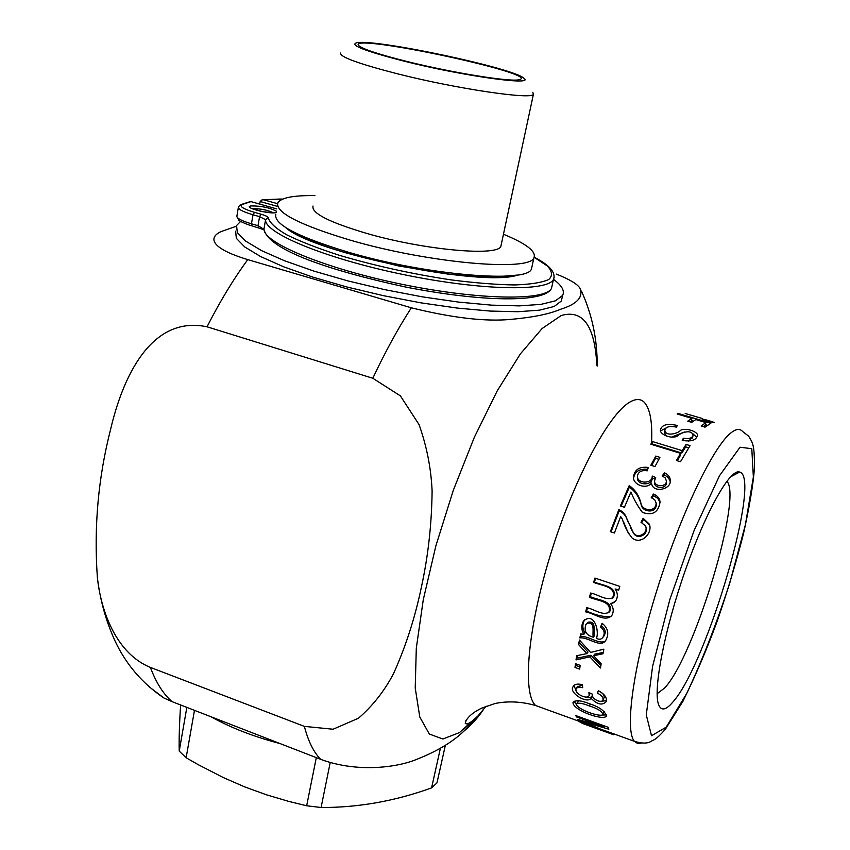 <?xml version="1.0" encoding="UTF-8"?>
<svg xmlns="http://www.w3.org/2000/svg" width="850" height="850" viewBox="0 0 850 850"><rect width="100%" height="100%" fill="white"/><g stroke="black" fill="none" stroke-linecap="round" stroke-linejoin="round"><path stroke-width="1.27" d="M277.228 206.337L260.185 201.524L259.749 204.096M241.23 204.51L250.591 201.503L276.771 208.93M260.185 201.524L261.981 199.888L282.582 199.123M406.449 61.349C452.636 72.919 511.881 82.376 519.329 79.645C542.566 74.279 351.709 33.373 358.296 45.124C360.91 48.492 376.954 53.901 406.449 61.349M404.802 61.349C463.813 76.181 535.341 85.999 523.919 78.296C515.281 68.606 378.728 39.323 357.467 42.617C348.139 44.572 363.928 50.819 404.802 61.349M340.68 53.019C339.426 56.801 358.339 63.718 397.407 73.791C456.716 88.846 531.717 99.875 533.407 94.329L532.801 92.289M314.904 195.606C293.462 195.298 281.106 197.699 277.844 202.799C275.177 212.415 299.423 224.899 350.572 240.252C429.324 263.266 530.538 271.894 533.949 257.699C536.467 251.494 526.309 243.674 503.466 234.239M275.868 214.104C273.147 224.039 297.298 236.736 348.319 252.206C426.87 275.379 527.977 283.549 531.484 268.898L532.047 266.316M211.14 716.816C230.743 727.759 253.736 736.684 280.139 743.601M465.375 721.809L466.129 720.247M485.361 706.477C480.239 715.137 472.983 723.456 463.611 731.436C451.807 742.709 434.934 752.505 412.973 760.814C391.085 768.474 354.025 771.758 320.652 759.326L172.051 701.643L163.891 697.977L148.506 686.322M553.531 279.353C561.893 285.536 564.921 290.902 562.604 295.449L555.454 300.815L540.887 304.385L519.244 305.883L491.332 305.129L458.416 302.079L422.174 296.82L384.604 289.627L347.82 280.882L313.916 271.097L284.707 260.833L261.641 250.665L245.682 241.102L237.32 232.613L236.555 225.548L240.593 221.446M562.158 297.447L561.351 301.006L554.179 306.478L539.601 310.144L517.958 311.727L490.057 311.058L457.162 308.061L420.952 302.855L383.414 295.672L346.683 286.928L312.811 277.121L283.645 266.804L260.61 256.562L244.694 246.925L236.353 238.34L235.609 231.179M701.122 425.967L705.893 422.588L695.831 419.571L691.656 422.344L687.735 421.175L691.942 418.402L677.142 413.971L678.279 413.483L710.844 423.236L705.032 427.146L701.122 425.967M604.201 725.847L603.819 726.814L576.385 716.89L575.886 715.615L608.154 727.281L608.855 729.215L582.622 721.576L612.383 734.081L579.87 721.99L606.613 731.266M578.521 719.653L578.276 720.279L606.475 731.638M578.276 720.279L577.681 719.398L603.819 726.814M685.174 413.483L702.419 418.54M652.46 441.543L682.157 450.638L686.088 444.422L690.083 445.634L680.478 461.752L676.451 460.509L680.542 453.337L650.803 444.21L652.46 441.543L651.801 444.518M651.536 483.034C652.258 493.361 670.841 489.866 670.299 480.973C670.384 477.402 668.472 474.693 664.541 472.855L662.192 475.841L665.327 477.987L666.411 481.121C666.389 487.656 653.331 486.944 654.713 480.399L655.69 477.562L652.216 476.053C652.747 484.107 636.947 484.096 637.383 476.096C638.35 471.697 641.633 469.944 647.232 470.826L648.316 467.447C639.625 466.406 634.695 469.476 633.516 476.659C632.283 484.277 646.032 490.206 651.536 483.034M618.864 509.671L610.364 531.675L614.412 532.992L620.67 516.566L622.327 519.116C624.357 525.948 627.555 532.185 631.922 537.806C640.698 545.498 652.885 533.513 649.411 524.237L643.142 518.309L641.017 522.293L645.532 525.959C648.752 532.929 637.659 539.697 633.378 532.748L626.694 518.362C625.356 514.324 622.742 511.424 618.864 509.671L619.193 510.829L611.044 531.898M596.477 638.371C599.569 630.137 593.651 611.384 583.398 621.212C581.134 625.558 581.304 629.914 583.886 634.281L580.656 633.972L579.859 637.914C588.179 636.703 600.844 648.752 605.859 640.241C609.28 633.739 608.026 628.065 602.076 623.22L600.578 627.024C604.361 629.924 605.157 633.314 602.979 637.181C601.545 639.423 599.378 639.816 596.477 638.371M575.004 667.452L575.492 663.701L580.168 665.348L579.679 669.109L575.004 667.452L576.162 665.571L579.966 666.91M582.356 684.686C577.309 683.432 574.143 684.239 572.868 687.097C569.011 693.058 587.488 704.246 590.973 698.201C597.295 704.618 602.416 705.723 606.337 701.516C607.102 697.574 604.435 693.951 598.347 690.646L597.401 693.196C601.418 695.077 603.298 697.287 603.022 699.837C601.736 704.257 590.293 698.137 592.461 694.174L588.923 692.612L589.146 695.406C587.722 700.241 573.984 693.536 576.088 688.925C577.118 687.225 579.317 686.8 582.696 687.682L582.356 684.686M578.574 644.587L579.434 640.029L590.601 652.439L603.883 649.156L602.969 653.767L593.608 655.722L601.162 663.786L600.472 668.015L589.836 656.859L576.024 659.898L576.661 655.711L586.893 653.607L588.009 652.035L579.689 643.131L578.574 644.587L586.893 653.607M595.595 578.287L594.469 582.091L593.64 582.356L594.915 578.064L619.799 586.394L618.662 590.208L615.124 589.018L618.811 589.73M587.424 607.973L586.659 611.033L585.682 611.872C595.244 613.668 604.244 622.115 611.639 615.804C614.04 611.692 613.7 607.665 610.619 603.713L615.4 601.396C618.099 597.295 618.003 593.173 615.124 589.018M585.682 611.872L586.713 607.729C594.384 609.046 602.161 616.006 608.844 612.266C612.627 600.929 596.679 600.748 589.454 597.253L590.612 593.034C598.294 594.49 605.455 600.684 612.574 597.911C617.461 586.372 600.961 585.682 593.64 582.356M629.191 485.637L620.372 505.973L624.421 507.269L630.923 492.012C633.803 499.248 637.628 506.037 642.398 512.391C652.524 515.918 658.399 512.476 660.046 502.053C659.717 498.344 657.496 495.678 653.374 494.052L651.217 497.686L654.649 499.641L656.115 502.945C656.264 512.55 642.09 511.052 640.985 503.434C639.03 495.497 635.099 489.558 629.191 485.637L629.329 487.241L621.095 506.207M655.775 456.078L659.919 457.353L654.989 466.533L650.834 465.248L655.775 456.078L655.584 458.288L651.674 465.502M677.333 425.478C667.919 423.342 662.373 424.564 660.705 429.123C658.123 433.723 671.043 439.663 677.609 435.986C680.468 432.692 691.857 428.825 693.058 435.306C692.261 438.154 689.031 439.121 683.368 438.207L682.242 440.396C690.668 441.745 695.629 440.396 697.138 436.358C700.06 432.278 685.854 427.199 680.584 430.291C678.247 433.585 664.997 437.059 664.849 429.941C665.943 426.732 669.789 425.786 676.388 427.104L677.333 425.478M709.559 420.739L702.004 418.954C705.521 420.771 709.686 421.961 714.51 422.546L709.527 420.856M581.963 723.265L613.615 734.751L613.912 733.911M589.358 703.694C580.752 700.241 575.291 699.847 572.985 702.514C572.73 710.122 602.969 720.981 606.337 716.189C605.221 711.174 599.558 707.009 589.358 703.694M672.786 702.143C706.786 664.753 762.089 476.669 739.628 472.058C730.373 468.233 706.138 510.712 685.355 570.222C664.498 629.638 652.906 689.945 658.58 704.597C661.119 711.121 665.858 710.303 672.786 702.143M236.268 226.291L221.096 231.572C209.493 236.821 207.899 247.509 247.775 259.622L411.347 307.806C452.402 317.921 485.531 321.789 510.733 319.398C532.939 317.39 549.536 314.022 560.501 309.294C577.033 304.151 583.536 297.128 579.976 288.224C577.394 284.038 569.521 279.331 556.378 274.104M372.81 378.261L207.039 326.804C149.398 314.649 121.922 381.002 110.691 429.038C98.26 477.36 93.808 526.734 97.346 577.15C100.895 612.011 116.843 653.841 150.407 667.42L304.364 726.378L333.094 729.236L358.487 718.207C372.619 705.968 384.253 691.199 393.401 673.901C405.631 646.85 414.959 617.929 421.388 587.159C428.134 556.314 431.704 524.269 432.108 490.992C431.109 468.456 426.764 446.324 419.061 424.596L400.382 395.877L372.81 378.261C385.263 351.794 398.108 328.312 411.347 307.806M657.124 693.738L664.657 687.979C694.365 656.604 742.815 496.655 726.846 481.238M598.644 690.784L597.401 693.196M598.57 690.986C602.576 692.846 604.456 695.034 604.191 697.542L603.032 699.816M576.385 688.394L577.278 686.694L582.42 685.217M573.888 685.514L577.001 692.474M585.108 697C588.795 698.094 591.143 697.712 592.142 695.874L590.973 698.201M592.142 695.874L593.024 697.149M599.93 701.356L606.528 700.676M576.374 664.009L576.162 665.571M577.586 655.52L576.024 659.898M577.182 658.155L590.963 655.244L589.836 656.859M590.963 655.244L600.876 665.529M603.234 652.449L594.713 654.149L593.608 655.722M580.125 640.804L579.689 643.131M581.474 633.951L579.859 637.914M580.943 636.586C588.593 635.662 599.303 645.001 605.444 640.953M602.565 623.518L600.578 627.024M601.577 625.993C605.349 628.862 606.167 632.188 604.021 635.959L602.873 637.351M584.906 619.491L584.396 620.234C582.186 624.484 582.367 628.756 584.949 633.037L583.886 634.281M593.247 637.202L594.299 635.959C593.406 631.433 596.562 620.341 588.094 622.264L585.873 624.591C583.748 631.082 586.213 635.29 593.247 637.202C592.11 632.389 595.722 621.393 587.074 623.294M588.094 622.264L586.968 623.369M594.469 582.091C601.779 585.406 618.194 586.149 613.434 597.454L612.106 598.357M591.303 593.268L590.367 596.7L589.454 597.253M590.367 596.7C597.582 600.174 613.445 600.419 609.769 611.532L608.611 612.584M586.659 611.033C595.191 615.092 603.266 616.994 610.895 616.739M614.189 602.533L610.619 603.713M645.894 527.011C649.102 533.949 637.968 540.43 633.728 533.471L630.541 527.977M628.235 522.24L627.151 519.626C625.77 515.514 623.124 512.582 619.193 510.829M623.56 521.953L628.575 533.736M649.697 525.204L643.45 519.435L643.142 518.309M643.45 519.435L641.761 522.58M656.264 504.443C656.423 513.867 642.345 512.263 641.197 504.783C639.189 496.974 635.237 491.13 629.329 487.241M660.057 502.329L657.826 498.344L653.48 495.646L653.374 494.052M653.48 495.646L652.067 498.004M666.379 483.013C666.368 489.462 653.289 488.601 654.713 482.173M654.925 479.113L652.194 477.934L652.216 476.053M652.194 477.934C652.779 485.881 636.99 485.754 637.415 477.87L637.426 477.764M647.7 469.338C639.54 468.488 634.833 471.421 633.59 478.125M670.225 481.536L668.408 477.647L664.445 474.853L664.541 472.855M664.445 474.853L663.234 476.372M658.846 459.297L655.584 458.288M677.333 460.774L680.234 455.696L680.542 453.337M688.659 447.854L685.674 446.941L686.088 444.422M685.674 446.941L681.817 453.05L682.157 450.638M681.817 453.05L652.152 443.955M696.671 437.251L693.037 433.904M684.431 432.023L671.5 437.144M666.357 436.135L664.381 432.544L664.849 429.941M667.771 427.072L660.588 430.897M692.644 437.346L688.394 441.161M682.943 440.576L683.368 438.207M678.066 414.248L678.279 413.483M707.37 425.266L705.341 424.66M693.356 421.069L691.39 420.474M690.051 421.866L691.188 421.239L691.942 418.402M703.216 426.594L705.128 425.425L705.893 422.588M709.059 420.707L704.448 419.645L709.059 420.707M576.385 716.89L576.768 715.934M581.028 721.416L580.624 722.564M612.616 733.444L612.383 734.081M582.877 720.928L582.622 721.576M589.422 705.989C582.186 703.046 577.798 702.451 576.279 704.204C577.203 709.421 600.355 717.559 603.043 714.595C602.034 711.322 597.497 708.454 589.422 705.989L590.336 704.044M578.669 700.793L576.268 704.193M603.054 714.553L604.191 711.524M574.143 701.154L576.247 704.363M602.841 715.041L606.305 714.882M180.614 704.969C179.382 724.083 178.914 739.457 179.222 751.102L186.139 757.764L198.39 764.756L223.38 777.591L244.673 786.888L266.443 794.793L288.628 801.369L306.669 805.779L321.087 807.5C358.158 807.649 394.995 801.114 431.577 787.897L436.964 782.893L445.389 745.174M431.577 787.897L440.396 748.298M306.669 805.779L316.296 757.637M321.087 807.5L330.204 762.535M179.222 751.102L186.841 707.391M186.139 757.764L194.469 710.345M250.931 201.631L241.889 204.563C239.264 206.423 243.461 209.015 254.501 212.341L261.067 214.211C265.689 215.571 268.09 216.771 268.292 217.823L265.582 219.672C264.021 232.996 325.571 258.538 402.921 274.465C480.229 290.53 547.836 291.784 553.499 279.406L554.179 277.185M261.067 214.211L259.579 216.654L265.582 219.672L264.01 228.746C262.384 242.388 323.797 268.207 401.019 284.091C478.199 300.114 545.764 301.038 551.501 288.331L552.181 285.292M534.193 257.21C549.621 265.147 556.059 272.542 553.499 279.406L551.501 288.331C544.648 303.216 481.004 301.793 405.918 287.098C330.618 270.831 268.387 250.102 263.989 229.319L258.017 225.686L251.462 223.805L253.002 214.774L259.579 216.654L258.017 225.686L258.634 227.758M241.889 204.563L239.838 205.201L238.414 207.081C237.947 209.174 242.803 211.746 253.002 214.774L254.501 212.341M238.329 207.602L236.916 215.996C236.438 218.153 241.283 220.756 251.462 223.805L251.844 225.803L264.095 229.776M273.392 212.787C267.272 209.95 260.419 208.579 252.843 208.696L252.397 208.781M277.514 203.681L263.691 199.782M285.536 227.449C312.747 253.151 484.373 287.969 518.256 274.869M268.292 217.823C269.567 222.689 275.676 228.331 286.62 234.77C300.284 241.496 317.815 248.327 339.235 255.266C374.701 265.742 411.846 273.934 450.659 279.831C474.863 282.944 496.124 284.654 514.42 284.952C530.368 284.431 541.79 282.625 548.686 279.544C552.808 275.825 552.351 271.299 547.294 265.944L534.151 257.295M276.367 211.204C269.673 207.666 261.301 205.902 251.249 205.913C241.368 207.177 271.352 214.965 276.165 212.373M252.184 225.866L251.844 225.803C251.621 226.079 240.295 221.882 238.861 220.288L236.821 216.452M263.362 199.75L279.586 199.059M313.023 206.019C311.196 213.116 329.163 222.275 366.945 233.484C424.288 250.113 498.153 256.636 500.884 246.288L501.266 244.492M543.001 708.209L535.691 705.564C522.155 693.621 527.553 628.575 550.758 553.828C573.835 479.092 609.046 413.461 630.041 401.986C635.789 398.714 640.443 398.735 644.013 402.029C650.176 408.34 652.673 422.471 651.493 444.422M603.808 730.246L634.461 741.359C642.122 743.644 647.689 743.622 651.143 741.285C654.298 739.372 655.106 740.796 665.412 729.183L682.901 701.356C695.438 676.005 706.881 649.241 717.241 621.074C727.43 591.504 736.153 562.456 743.431 533.928C749.456 506.749 753.111 485.042 754.386 468.786C754.715 443.913 752.516 442.839 748.659 436.188L742.666 431.556C740.053 428.496 736.334 428.793 731.499 432.427C713.904 445.241 680.999 513.113 657.199 589.273C633.293 665.444 624.41 730.564 634.461 741.359L637.404 743.357L641.028 743.187M666.188 727.186L686.683 693.568C701.951 661.141 716.295 624.357 729.714 583.227L745.365 524.896L753.366 477.041L751.793 448.704L740.021 447.228L719.482 475.756L694.121 530.453L669.832 599.579L652.598 666.315L646.276 714.882L651.514 735.739L666.188 727.186M207.039 326.804C219.927 301.453 233.506 279.055 247.775 259.622M172.051 701.643C163.253 693.993 156.039 682.582 150.407 667.42M320.652 759.326C313.671 752.25 308.242 741.264 304.364 726.378M486.115 706.18L477.934 715.976L459.446 732.594L442.882 739.011L429.314 734.028L419.783 716.996L415.225 688.022L416.298 648.199L423.279 599.718L435.891 545.774L453.326 490.269L474.311 437.357L497.218 390.883L520.349 353.929L542.109 328.525L561.213 315.531C582.962 309.23 594.841 325.816 596.838 365.277M251.345 208.356L262.916 211.724L274.146 212.893M250.846 201.577L276.771 208.909M287.767 228.831C298.084 236.173 317.231 244.131 345.228 252.684L398.48 265.923L448.651 274.21L490.471 277.281L516.673 275.134M279.448 199.028L282.646 199.102M501.107 245.236L533.407 94.329M531.484 268.898L533.949 257.699M561.351 301.006L562.604 295.449M594.012 726.697L535.691 705.564C521.698 701.548 508.162 700.846 495.082 703.481L481.249 708.284L475.841 711.291C469.625 715.328 466.087 719.291 465.216 723.201C466.639 725.22 470.879 722.808 477.934 715.976L463.611 731.436M163.88 697.988C142.109 683.251 125.747 664.073 114.803 640.475C105.751 620.511 99.928 599.399 97.346 577.15M581.421 291.082C592.11 314.489 597.369 339.49 597.199 366.063M730.479 476.892L739.628 472.058M590.272 693.207L589.146 695.406M573.484 685.95L572.868 687.097M604.021 635.959L602.969 637.181M584.396 620.234L583.398 621.212M613.434 597.444L612.584 597.901M609.726 611.501L608.929 612.138M633.718 533.471L633.378 532.748M627.162 519.637L626.705 518.383M649.74 525.364L649.4 524.237M656.285 504.433L656.126 502.945M666.368 483.013L666.411 481.121M637.426 477.87L637.394 476.096M633.526 477.541L633.516 476.999M660.546 429.983L660.673 429.229M692.516 437.994L693.058 435.306"/></g></svg>

